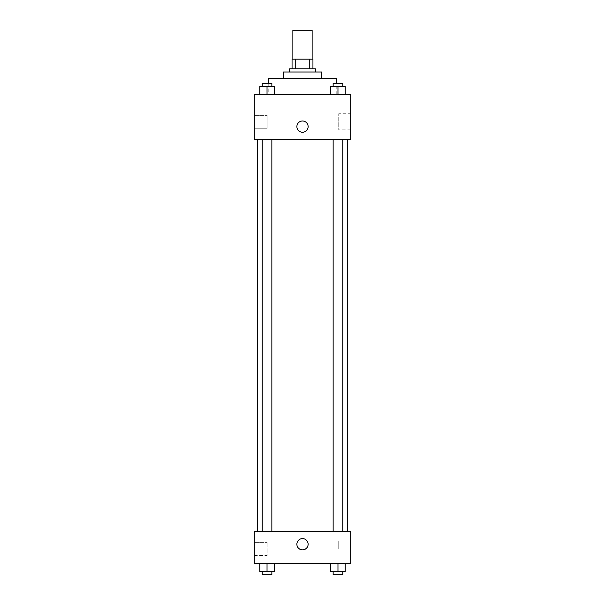 <?xml version="1.0" encoding="UTF-8"?>
<svg xmlns="http://www.w3.org/2000/svg" width="605" height="605" viewBox="0 0 605 605"><rect width="100%" height="100%" fill="white"/><g stroke="black" fill="none" stroke-linecap="round" stroke-linejoin="round"><path stroke-width="0.45" stroke-dasharray="3.02 2.27" d="M292.865 30.25L312.135 30.25M302.5 59.161L292.865 59.161L302.5 59.161M309.261 68.796L309.261 59.161L312.944 59.161L312.944 68.796L295.739 68.796L312.944 68.796M309.261 59.161L292.056 59.161M295.739 68.796L292.056 68.796L295.739 68.796L295.739 59.161M315.349 68.796L289.651 68.796M289.651 72.01L315.349 72.01L289.651 72.01M321.777 72.01L283.223 72.01M283.223 78.438L321.777 78.438L283.223 78.438M336.229 78.438L268.771 78.438M268.771 94.501L336.229 94.501L268.771 94.501L268.771 83.256M350.688 94.501L254.312 94.501L254.312 139.468L350.688 139.468L350.688 94.501M259.81 94.501L274.262 94.501L259.81 94.501L274.262 94.501L259.81 94.501L267.032 94.501L267.032 86.47L259.81 86.47L271.857 86.47L259.81 86.47L259.81 94.501L267.032 94.501L259.81 94.501L259.81 86.47L259.81 94.501L274.262 94.501L267.032 94.501L267.032 86.47L274.262 86.47L262.215 86.47L274.262 86.47L274.262 94.501L274.262 86.47M330.738 94.501L345.19 94.501L330.738 94.501L345.19 94.501L330.738 94.501L337.968 94.501L337.968 86.47L330.738 86.47L342.785 86.47L330.738 86.47L330.738 94.501L337.968 94.501L330.738 94.501L330.738 86.47L330.738 94.501L345.19 94.501L337.968 94.501L337.968 86.47L345.19 86.47L333.143 86.47L345.19 86.47L345.19 94.501L345.19 86.47M308.119 126.619A5.619 5.619 0 0 0 299.687 121.756A5.619 5.619 0 0 0 299.687 131.489A5.619 5.619 0 0 0 308.119 126.619A5.619 5.619 0 0 1 299.687 131.489A5.619 5.619 0 0 1 299.687 121.756A5.619 5.619 0 0 1 308.119 126.619M350.688 113.748L350.688 129.863L350.688 113.748L338.74 113.748L338.74 129.863L338.74 113.748M296.881 126.619A5.619 5.619 0 0 0 305.313 131.489A5.619 5.619 0 0 0 305.313 121.756A5.619 5.619 0 0 0 296.881 126.619M254.312 128.23L254.312 115.381L254.312 128.23L254.312 115.381L254.312 128.23L267.16 128.23L267.16 115.381L267.16 128.23L267.16 115.381L267.16 128.23L254.312 128.23M337.968 139.468L333.143 139.468L337.968 139.468M267.032 139.468L271.857 139.468L267.032 139.468M302.5 139.468L257.526 139.468L302.5 139.468M302.5 531.379L257.526 531.379L302.5 531.379M337.968 531.379L333.143 531.379L337.968 531.379M267.032 531.379L271.857 531.379L267.032 531.379M350.688 531.379L254.312 531.379L254.312 563.505L350.688 563.505L350.688 531.379M254.312 549.053L254.312 542.625L254.312 549.053M345.19 571.536L345.19 563.505L345.19 571.536L337.968 571.536L345.19 571.536L337.968 571.536L337.968 563.505L345.19 563.505L330.738 563.505L345.19 563.505L330.738 563.505L345.19 563.505L330.738 563.505L345.19 563.505L337.968 563.505L337.968 571.536L330.738 571.536L330.738 563.505L330.738 571.536L342.785 571.536L330.738 571.536L330.738 563.505M274.262 571.536L274.262 563.505L274.262 571.536L267.032 571.536L274.262 571.536L267.032 571.536L267.032 563.505L274.262 563.505L259.81 563.505L274.262 563.505L259.81 563.505L274.262 563.505L259.81 563.505L274.262 563.505L267.032 563.505L267.032 571.536L259.81 571.536L259.81 563.505L259.81 571.536L271.857 571.536L259.81 571.536L259.81 563.505M254.312 555.473L267.16 555.473L267.16 542.625L267.16 555.473L267.16 542.625L267.16 555.473L254.312 555.473M350.688 549.053L350.688 540.991L350.688 549.053M302.5 538.609A5.619 5.619 0 0 0 297.63 547.041A5.619 5.619 0 0 0 307.37 547.041A5.619 5.619 0 0 0 302.5 538.609A5.619 5.619 0 0 1 307.37 547.041A5.619 5.619 0 0 1 297.63 547.041A5.619 5.619 0 0 1 302.5 538.609M338.74 549.053L338.74 540.991L338.74 549.053M302.5 549.854A5.619 5.619 0 0 0 307.37 541.422A5.619 5.619 0 0 0 297.63 541.422A5.619 5.619 0 0 0 302.5 549.854M333.143 571.536L333.143 574.75L342.785 574.75L333.143 574.75L342.785 574.75L342.785 571.536L333.143 571.536L342.785 571.536M337.968 571.536L337.968 563.505M262.215 571.536L262.215 574.75L271.857 574.75L262.215 574.75L271.857 574.75L271.857 571.536L262.215 571.536L271.857 571.536M267.032 571.536L267.032 563.505M333.143 86.47L333.143 83.256L342.785 83.256L333.143 83.256L342.785 83.256L342.785 86.47M337.968 94.501L337.968 86.47M262.215 86.47L262.215 83.256L271.857 83.256L262.215 83.256L271.857 83.256L271.857 86.47M267.032 94.501L267.032 86.47M336.229 94.501L336.229 83.256M350.688 129.863L338.74 129.863M254.312 115.381L267.16 115.381L254.312 115.381M271.857 531.379L271.857 139.468M262.215 531.379L262.215 139.468M342.785 531.379L342.785 139.468M333.143 531.379L333.143 139.468M254.312 542.625L267.16 542.625L254.312 542.625M350.688 540.991L338.74 540.991M350.688 557.107L338.74 557.107"/><path stroke-width="0.91" d="M312.135 59.161L312.135 30.25L292.865 30.25L292.865 59.161M295.739 68.796L295.739 59.161L292.056 59.161L292.056 68.796L292.056 59.161M295.739 59.161L312.944 59.161L312.944 68.796M309.261 68.796L309.261 59.161M289.651 72.01L289.651 68.796L315.349 68.796L315.349 72.01M283.223 78.438L283.223 72.01L321.777 72.01L321.777 78.438M268.771 83.256L268.771 78.438L336.229 78.438L336.229 83.256M254.312 94.501L350.688 94.501L350.688 139.468L254.312 139.468L254.312 94.501M296.881 126.619A5.619 5.619 0 0 1 305.313 121.756A5.619 5.619 0 0 1 305.313 131.489A5.619 5.619 0 0 1 296.881 126.619M254.312 531.379L350.688 531.379L350.688 563.505L254.312 563.505L254.312 531.379M302.5 549.854A5.619 5.619 0 0 1 297.63 541.422A5.619 5.619 0 0 1 307.37 541.422A5.619 5.619 0 0 1 302.5 549.854M330.738 563.505L330.738 571.536L345.19 571.536L345.19 563.505L345.19 571.536M337.968 571.536L337.968 563.505M342.785 571.536L342.785 574.75L333.143 574.75L333.143 571.536M259.81 563.505L259.81 571.536L274.262 571.536L274.262 563.505L274.262 571.536M267.032 571.536L267.032 563.505M271.857 571.536L271.857 574.75L262.215 574.75L262.215 571.536M330.738 94.501L330.738 86.47L345.19 86.47L345.19 94.501L345.19 86.47M337.968 94.501L337.968 86.47M342.785 86.47L342.785 83.256L333.143 83.256L333.143 86.47M259.81 94.501L259.81 86.47L274.262 86.47L274.262 94.501L274.262 86.47M267.032 94.501L267.032 86.47M271.857 86.47L271.857 83.256L262.215 83.256L262.215 86.47M347.474 531.379L347.474 139.468M257.526 531.379L257.526 139.468M333.143 139.468L333.143 531.379M342.785 139.468L342.785 531.379M271.857 531.379L271.857 139.468M262.215 531.379L262.215 139.468"/></g></svg>
